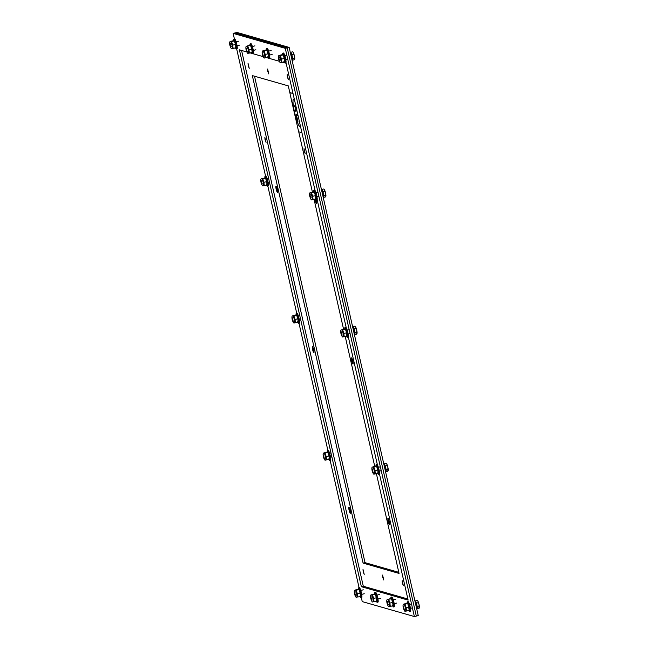 <?xml version="1.0" encoding="UTF-8"?>
<svg xmlns="http://www.w3.org/2000/svg" width="649" height="649" viewBox="0 0 649 649"><rect width="100%" height="100%" fill="white"/><g stroke="black" fill="none" stroke-linecap="round" stroke-linejoin="round"><path stroke-width="0.97" d="M376.388 473.648L399.054 573.424L363.099 563.105L252.331 75.584L288.294 85.895L290.014 93.456M254.522 76.209L365.038 562.642L398.811 572.329M363.099 563.105L365.038 562.642M298.532 130.96L312.412 192.072M314.067 199.332L343.572 329.23M345.227 336.49L374.741 466.388M276.158 189.143A3.172 0.479 76.5 0 1 275.939 186.206A3.172 0.479 76.5 0 1 277.155 189.184A3.172 0.479 76.5 0 1 277.431 192.38A3.172 0.479 76.5 0 1 276.158 189.143M315.398 199.016A5.038 0.763 -103.5 0 0 316.209 200.176A3.172 0.479 76.5 0 1 316.558 203.599A3.172 0.479 76.5 0 1 315.284 200.363A3.172 0.479 76.5 0 1 315.041 199.097M312.607 349.592A3.172 0.479 76.5 0 1 312.396 346.655A3.172 0.479 76.5 0 1 313.605 349.633A3.172 0.479 76.5 0 1 313.881 352.837A3.172 0.479 76.5 0 1 312.607 349.592M351.742 360.812A3.172 0.479 76.5 0 1 351.523 357.883A3.172 0.479 76.5 0 1 352.74 360.852A3.172 0.479 76.5 0 1 353.015 364.057A3.172 0.479 76.5 0 1 351.742 360.812M349.065 510.049A3.172 0.479 76.5 0 1 348.846 507.112A3.172 0.479 76.5 0 1 350.062 510.09A3.172 0.479 76.5 0 1 350.338 513.286A3.172 0.479 76.5 0 1 349.065 510.049M388.191 521.269A3.172 0.479 76.5 0 1 387.98 518.332A3.172 0.479 76.5 0 1 389.189 521.309A3.172 0.479 76.5 0 1 389.465 524.506A3.172 0.479 76.5 0 1 388.191 521.269M267.786 71.358L267.615 69.013L268.808 73.945L267.786 71.358M248.218 65.744L248.048 63.399L249.24 68.34L248.218 65.744M287.353 76.971L287.183 74.619L288.367 79.559L287.353 76.971M265.043 139.803L264.873 137.45L266.066 142.391L265.043 139.803M304.178 151.022L304.008 148.678L305.192 153.61L304.178 151.022M363.189 571.793L363.018 569.441L364.211 574.381L363.189 571.793M402.323 583.013L402.153 580.66L403.337 585.601L402.323 583.013M382.756 577.399L382.586 575.055L383.77 579.995L382.756 577.399M234.443 39.102L233.145 33.383L235.084 32.921L287.215 47.864L289.146 47.401L237.015 32.45L235.084 32.921L287.215 47.864L416.309 616.079L414.37 616.55L362.239 601.599L361.323 597.559M289.146 47.401L418.248 615.617L416.309 616.079L287.215 47.864L285.276 48.334L414.37 616.55M241.574 50.46L363.302 586.234L361.363 586.696L239.392 49.827L246.758 51.944M250.149 52.918L252.25 53.518M252.721 53.648L263.015 56.601M266.406 57.574L268.508 58.175M268.978 58.313L279.273 61.266M282.664 62.239L284.765 62.839M285.236 62.977L286.152 63.237L315.073 190.563M317.166 199.762L346.233 327.713M348.326 336.92L377.402 464.871M379.487 474.078L408.124 600.106L361.363 586.696M363.302 586.234L407.872 599.011M359.084 587.726L330.163 460.409M327.923 450.568L298.994 323.251M296.763 313.418L267.834 186.093M265.603 176.26L236.674 48.935M233.145 33.383L285.276 48.334M416.966 608.34L417.193 608.827L419.035 608.381L419.051 604.584A3.529 0.535 76.5 0 1 419.416 607.44A3.529 0.535 76.5 0 1 419.384 607.626A3.529 0.535 76.5 0 1 419.376 607.642L419.376 607.667M418.305 602.678L418.086 601.501A3.529 0.535 76.5 0 1 419.051 604.584L418.305 602.678L416.471 603.124L415.944 602.012A3.529 0.535 -103.5 0 0 415.482 601.428L415.092 601.526A3.529 0.535 -103.5 0 0 415.068 601.534A3.529 0.535 -103.5 0 1 416.439 604.836A3.529 0.535 -103.5 0 1 416.747 608.389A3.529 0.535 -103.5 0 0 416.747 608.389L417.137 608.3A3.529 0.535 -103.5 0 0 417.275 607.951L417.356 607.083L419.189 606.637M419.035 608.381L419.416 607.44M418.086 601.501L417.786 601.006A3.529 0.535 76.5 0 1 418.086 601.501M417.193 608.827L417.275 607.951A3.529 0.535 -103.5 0 0 416.909 605.103A3.529 0.535 -103.5 0 0 415.944 602.012L415.425 600.901L415.368 601.453M417.356 607.083L416.471 603.124M415.425 600.901L417.258 600.463M408.886 610.482A5.038 0.763 -103.5 0 0 409.689 611.642L410.501 611.447A5.038 0.763 -103.5 0 0 410.176 606.888A5.038 0.763 -103.5 0 0 408.14 601.647L407.329 601.842A5.038 0.763 -103.5 0 0 407.142 603.254M409.689 611.642A5.038 0.763 -103.5 0 0 409.373 607.083A5.038 0.763 -103.5 0 0 407.329 601.842M416.366 607.359A5.241 0.795 -103.5 0 0 416.009 605.501A5.241 0.795 -103.5 0 0 415.474 603.4M407.856 603.416L407.807 603.367A3.513 0.527 76.5 0 1 407.856 603.416A3.513 0.527 76.5 0 1 409.113 606.977A3.513 0.527 76.5 0 1 409.438 610.003L409.357 610.295M408.619 610.109L409.316 610.376L407.783 603.529L404.319 603.919L405.017 604.195L406.128 607.756L406.55 611.042L405.852 610.774M404.319 603.919L405.017 604.195L407.783 603.529L407.085 603.254M409.316 610.376L406.55 611.042M408.894 607.091L406.128 607.756M405.917 610.977A3.513 0.527 -103.5 0 0 405.641 607.472A3.513 0.527 -103.5 0 0 404.286 604.146A3.513 0.527 -103.5 0 1 405.633 607.432A3.513 0.527 -103.5 0 1 405.941 610.969L405.633 611.042A3.513 0.527 -103.5 0 0 405.333 607.505A3.513 0.527 -103.5 0 0 403.994 604.219C403.061 603.943 402.81 605.119 403.256 607.74L403.289 607.756C404.189 610.847 404.984 611.95 405.633 611.042M385.806 471.182L386.033 471.669L387.875 471.223L387.891 467.426A3.529 0.535 76.5 0 1 388.256 470.282A3.529 0.535 76.5 0 1 388.224 470.468A3.529 0.535 76.5 0 1 388.216 470.484L388.216 470.517M387.145 465.52L386.926 464.343A3.529 0.535 76.5 0 1 387.891 467.426L387.145 465.52L385.311 465.966L384.784 464.854A3.529 0.535 -103.5 0 0 384.322 464.27L383.932 464.368A3.529 0.535 -103.5 0 0 383.908 464.376A3.529 0.535 -103.5 0 1 385.279 467.678A3.529 0.535 -103.5 0 1 385.587 471.239A3.529 0.535 -103.5 0 1 385.563 471.239M387.875 471.223L388.256 470.282M386.926 464.343L386.626 463.848A3.529 0.535 76.5 0 1 386.926 464.343M386.033 471.669L386.196 469.925L388.029 469.478M385.92 471.133A3.529 0.535 -103.5 0 0 385.977 471.142A3.529 0.535 -103.5 0 0 386.114 470.793A3.529 0.535 -103.5 0 0 385.749 467.945A3.529 0.535 -103.5 0 0 384.784 464.854L384.265 463.751L384.208 464.303M386.196 469.925L385.311 465.966M384.265 463.751L386.098 463.305M377.726 473.324A5.038 0.763 -103.5 0 0 378.529 474.484L379.341 474.289A5.038 0.763 -103.5 0 0 379.016 469.73A5.038 0.763 -103.5 0 0 376.98 464.489L376.169 464.684A5.038 0.763 -103.5 0 0 375.982 466.104M378.529 474.484A5.038 0.763 -103.5 0 0 378.213 469.925A5.038 0.763 -103.5 0 0 376.169 464.684M385.206 470.209A5.241 0.795 -103.5 0 0 384.849 468.351A5.241 0.795 -103.5 0 0 384.305 466.25M376.696 466.266L376.647 466.209A3.513 0.527 76.5 0 1 376.696 466.266A3.513 0.527 76.5 0 1 377.953 469.819A3.513 0.527 76.5 0 1 378.278 472.845L378.197 473.137M377.458 472.951L378.156 473.226L377.734 469.933L376.615 466.371L375.925 466.104L373.159 466.769L373.856 467.037L374.968 470.598L375.39 473.892L374.692 473.616M373.159 466.769L373.856 467.037L376.615 466.371L375.925 466.104M378.156 473.226L375.39 473.892M377.734 469.933L374.968 470.598M374.757 473.819A3.513 0.527 -103.5 0 0 374.481 470.314A3.513 0.527 -103.5 0 0 373.126 466.996A3.513 0.527 -103.5 0 1 374.473 470.274A3.513 0.527 -103.5 0 1 374.781 473.811L374.473 473.884A3.513 0.527 -103.5 0 0 374.165 470.355A3.513 0.527 -103.5 0 0 372.834 467.061C371.893 466.793 371.65 467.961 372.096 470.582C373.029 473.689 373.824 474.792 374.473 473.884M354.646 334.024L354.873 334.511L356.707 334.073L356.731 330.276A3.529 0.535 76.5 0 1 357.096 333.124A3.529 0.535 76.5 0 1 357.064 333.318A3.529 0.535 76.5 0 1 357.055 333.335M355.985 328.37L355.766 327.185A3.529 0.535 76.5 0 1 356.731 330.276L355.985 328.37L354.151 328.808L353.624 327.704A3.529 0.535 -103.5 0 0 353.161 327.12L352.772 327.21A3.529 0.535 -103.5 0 0 352.748 327.218M356.707 334.073L357.096 333.124M355.766 327.185L355.465 326.69A3.529 0.535 76.5 0 1 355.766 327.185M354.873 334.511L355.035 332.767L356.869 332.329M354.752 333.984A3.529 0.535 -103.5 0 0 354.816 333.984A3.529 0.535 -103.5 0 0 354.954 333.643A3.529 0.535 -103.5 0 0 354.589 330.787A3.529 0.535 -103.5 0 0 353.624 327.704L353.097 326.593L353.048 327.145M355.035 332.767L354.151 328.808M353.097 326.593L354.938 326.147M354.403 334.081A3.529 0.535 -103.5 0 0 354.427 334.081A3.529 0.535 -103.5 0 0 354.119 330.519A3.529 0.535 -103.5 0 0 352.772 327.21M346.558 336.174A5.038 0.763 -103.5 0 0 347.369 337.334L348.172 337.139A5.038 0.763 -103.5 0 0 347.856 332.572A5.038 0.763 -103.5 0 0 345.812 327.331L345.008 327.526A5.038 0.763 -103.5 0 0 344.822 328.946M347.369 337.334A5.038 0.763 -103.5 0 0 347.053 332.767A5.038 0.763 -103.5 0 0 345.008 327.526M354.046 333.051A5.241 0.795 -103.5 0 0 353.689 331.193A5.241 0.795 -103.5 0 0 353.145 329.092M345.495 329.067A3.513 0.527 76.5 0 1 345.536 329.108A3.513 0.527 76.5 0 1 346.793 332.669A3.513 0.527 76.5 0 1 347.118 335.687L347.037 335.987M346.298 335.793L346.988 336.068L346.574 332.775L345.455 329.213L344.765 328.946L341.999 329.611L342.688 329.887L343.808 333.448L344.23 336.734L343.532 336.458M341.999 329.611L342.688 329.887L345.455 329.213L344.765 328.946M346.988 336.068L344.23 336.734M346.574 332.775L343.808 333.448M343.597 336.661A3.513 0.527 -103.5 0 0 343.321 333.156A3.513 0.527 -103.5 0 0 341.966 329.838A3.513 0.527 -103.5 0 1 343.313 333.124A3.513 0.527 -103.5 0 1 343.621 336.661L343.313 336.734A3.513 0.527 -103.5 0 0 343.005 333.197A3.513 0.527 -103.5 0 0 341.666 329.911C340.733 329.635 340.49 330.803 340.928 333.424C341.869 336.531 342.664 337.634 343.313 336.734M323.486 196.874L323.713 197.353L325.547 196.915L325.571 193.118A3.529 0.535 76.5 0 1 325.936 195.966A3.529 0.535 76.5 0 1 325.903 196.16A3.529 0.535 76.5 0 1 325.895 196.176M324.825 191.212L324.605 190.027A3.529 0.535 76.5 0 1 325.571 193.118L324.825 191.212L322.983 191.65L322.464 190.546A3.529 0.535 -103.5 0 0 322.001 189.962L321.612 190.052A3.529 0.535 -103.5 0 0 321.588 190.068M325.547 196.915L325.936 195.966M324.605 190.027L324.305 189.532A3.529 0.535 76.5 0 1 324.605 190.027M323.713 197.353L323.875 195.609L325.709 195.171M323.591 196.825A3.529 0.535 -103.5 0 0 323.656 196.834A3.529 0.535 -103.5 0 0 323.794 196.485A3.529 0.535 -103.5 0 0 323.429 193.629A3.529 0.535 -103.5 0 0 322.464 190.546L321.936 189.435L321.888 189.987M323.875 195.609L322.983 191.65M321.936 189.435L323.778 188.997M323.243 196.923A3.529 0.535 -103.5 0 0 323.267 196.923A3.529 0.535 -103.5 0 0 322.959 193.361A3.529 0.535 -103.5 0 0 321.612 190.052M313.848 190.376A5.038 0.763 -103.5 0 1 315.893 195.609A5.038 0.763 -103.5 0 1 316.209 200.176L317.012 199.981A5.038 0.763 -103.5 0 0 316.696 195.422A5.038 0.763 -103.5 0 0 314.651 190.181L313.848 190.376A5.038 0.763 -103.5 0 0 313.654 191.788M322.886 195.893A5.241 0.795 -103.5 0 0 322.529 194.035A5.241 0.795 -103.5 0 0 321.985 191.934M314.376 191.95L314.327 191.893A3.513 0.527 76.5 0 1 314.376 191.95A3.513 0.527 76.5 0 1 315.625 195.511A3.513 0.527 76.5 0 1 315.958 198.529L315.876 198.829M315.138 198.635L315.828 198.91L315.414 195.625L314.294 192.063L310.83 192.453L311.528 192.729L312.648 196.29L313.061 199.576L312.372 199.308M310.83 192.453L311.528 192.729L314.294 192.063L313.597 191.788M315.828 198.91L313.061 199.576M315.414 195.625L312.648 196.29M312.153 199.576C311.504 200.476 310.709 199.381 309.768 196.266L309.784 196.282C309.33 193.653 309.573 192.477 310.506 192.753A3.513 0.527 -103.5 0 1 311.844 196.039A3.513 0.527 -103.5 0 1 312.153 199.576L312.461 199.503A3.513 0.527 -103.5 0 0 312.161 196.006A3.513 0.527 -103.5 0 0 310.806 192.68M312.461 199.503A3.513 0.527 -103.5 0 0 312.153 195.966A3.513 0.527 -103.5 0 0 310.814 192.68L310.506 192.753M292.326 59.716L292.553 60.203L294.386 59.757L294.411 55.96A3.529 0.535 76.5 0 1 294.768 58.816A3.529 0.535 76.5 0 1 294.743 59.002A3.529 0.535 76.5 0 1 294.735 59.018L294.727 59.043M293.664 54.054L293.437 52.877A3.529 0.535 76.5 0 1 294.411 55.96L293.664 54.054L291.823 54.5L291.304 53.388A3.529 0.535 -103.5 0 0 290.841 52.804L290.452 52.902A3.529 0.535 -103.5 0 0 290.428 52.91M294.386 59.757L294.768 58.816M293.437 52.877L293.145 52.382A3.529 0.535 76.5 0 1 293.437 52.877M292.553 60.203L292.715 58.459L294.549 58.012M292.431 59.667A3.529 0.535 -103.5 0 0 292.496 59.676A3.529 0.535 -103.5 0 0 292.634 59.327A3.529 0.535 -103.5 0 0 292.269 56.479A3.529 0.535 -103.5 0 0 291.304 53.388L290.776 52.277L290.728 52.829M292.715 58.459L291.823 54.5M290.776 52.277L292.618 51.839M292.074 59.773A3.529 0.535 -103.5 0 0 292.107 59.765A3.529 0.535 -103.5 0 0 291.799 56.212A3.529 0.535 -103.5 0 0 290.452 52.902M284.238 61.858A5.038 0.763 -103.5 0 0 285.049 63.018L285.852 62.823A5.038 0.763 -103.5 0 0 285.536 58.264A5.038 0.763 -103.5 0 0 283.491 53.023L282.688 53.218A5.038 0.763 -103.5 0 0 282.493 54.63M285.049 63.018A5.038 0.763 -103.5 0 0 284.733 58.459A5.038 0.763 -103.5 0 0 282.688 53.218M291.726 58.735A5.241 0.795 -103.5 0 0 291.369 56.877A5.241 0.795 -103.5 0 0 290.825 54.776M283.207 54.792L283.167 54.743A3.513 0.527 76.5 0 1 283.207 54.792A3.513 0.527 76.5 0 1 284.465 58.353A3.513 0.527 76.5 0 1 284.797 61.379L284.716 61.671M283.97 61.485L284.668 61.752L284.254 58.467L283.134 54.905L282.437 54.63L279.67 55.295L280.368 55.571L281.488 59.132L281.901 62.418L281.204 62.15M279.67 55.295L280.368 55.571L283.134 54.905L282.437 54.63M284.668 61.752L281.901 62.418M284.254 58.467L281.488 59.132M281.277 62.353A3.513 0.527 -103.5 0 0 281.001 58.848A3.513 0.527 -103.5 0 0 279.638 55.522A3.513 0.527 -103.5 0 1 280.993 58.808A3.513 0.527 -103.5 0 1 281.301 62.345L280.993 62.418A3.513 0.527 -103.5 0 0 280.684 58.881A3.513 0.527 -103.5 0 0 279.346 55.595C278.413 55.319 278.17 56.495 278.608 59.116C279.549 62.223 280.336 63.326 280.993 62.418M392.629 605.817A5.038 0.763 -103.5 0 0 393.432 606.985L394.243 606.791A5.038 0.763 -103.5 0 0 393.919 602.223A5.038 0.763 -103.5 0 0 391.882 596.983L391.071 597.177A5.038 0.763 -103.5 0 0 390.885 598.597M393.432 606.985A5.038 0.763 -103.5 0 0 393.116 602.418A5.038 0.763 -103.5 0 0 391.071 597.177M391.598 598.759L391.55 598.702A3.513 0.527 76.5 0 1 391.598 598.759A3.513 0.527 76.5 0 1 392.856 602.313A3.513 0.527 76.5 0 1 393.18 605.339L393.099 605.639M392.361 605.444L393.059 605.72L392.637 602.426L391.525 598.865L390.828 598.597L388.061 599.262L388.759 599.53L389.871 603.091L390.292 606.385L389.595 606.109M388.061 599.262L391.525 598.865L390.828 598.597M393.059 605.72L390.292 606.385M392.637 602.426L389.871 603.091M389.66 606.312A3.513 0.527 -103.5 0 0 389.384 602.807A3.513 0.527 -103.5 0 0 388.029 599.489A3.513 0.527 -103.5 0 1 389.376 602.775A3.513 0.527 -103.5 0 1 389.684 606.304L389.376 606.377A3.513 0.527 -103.5 0 0 389.076 602.848A3.513 0.527 -103.5 0 0 387.737 599.562C386.804 599.287 386.553 600.455 386.999 603.075L387.015 603.091C387.932 606.182 388.727 607.286 389.376 606.377M267.98 57.193A5.038 0.763 -103.5 0 0 268.791 58.361L269.595 58.167A5.038 0.763 -103.5 0 0 269.278 53.599A5.038 0.763 -103.5 0 0 267.234 48.359L266.431 48.553A5.038 0.763 -103.5 0 0 266.236 49.973M268.791 58.361A5.038 0.763 -103.5 0 0 268.467 53.794A5.038 0.763 -103.5 0 0 266.431 48.553M266.95 50.135L266.901 50.078A3.513 0.527 76.5 0 1 266.95 50.135A3.513 0.527 76.5 0 1 268.207 53.689A3.513 0.527 76.5 0 1 268.54 56.714L268.459 57.015M267.713 56.82L268.41 57.096L267.996 53.802L266.877 50.241L266.179 49.973L263.413 50.638L264.111 50.906L265.23 54.467L265.644 57.761L264.946 57.485M263.413 50.638L264.111 50.906L266.877 50.241L266.179 49.973M268.41 57.096L265.644 57.761M267.996 53.802L265.23 54.467M264.735 57.753C264.078 58.661 263.291 57.558 262.35 54.451C261.912 51.831 262.155 50.663 263.088 50.938A3.513 0.527 -103.5 0 1 264.427 54.224A3.513 0.527 -103.5 0 1 264.735 57.753L265.035 57.68A3.513 0.527 -103.5 0 0 264.743 54.183A3.513 0.527 -103.5 0 0 263.38 50.865M265.035 57.68A3.513 0.527 -103.5 0 0 264.735 54.151A3.513 0.527 -103.5 0 0 263.397 50.857L263.088 50.938M376.371 601.161A5.038 0.763 -103.5 0 0 377.174 602.321L377.986 602.126A5.038 0.763 -103.5 0 0 377.661 597.559A5.038 0.763 -103.5 0 0 375.625 592.326L374.814 592.521A5.038 0.763 -103.5 0 0 374.627 593.932M377.174 602.321A5.038 0.763 -103.5 0 0 376.858 597.753A5.038 0.763 -103.5 0 0 374.814 592.521M375.341 594.095L375.292 594.038A3.513 0.527 76.5 0 1 375.341 594.095A3.513 0.527 76.5 0 1 376.598 597.656A3.513 0.527 76.5 0 1 376.923 600.674L376.842 600.974M376.104 600.779L376.801 601.055L376.379 597.77L375.268 594.208L374.57 593.932L371.804 594.598L372.502 594.873L373.613 598.435L374.035 601.72L373.337 601.445M371.804 594.598L375.268 594.208L374.57 593.932M376.801 601.055L374.035 601.72M376.379 597.77L373.613 598.435M373.118 601.72C372.469 602.621 371.674 601.518 370.741 598.41L370.757 598.427C370.295 595.798 370.538 594.622 371.479 594.898A3.513 0.527 -103.5 0 1 372.818 598.183A3.513 0.527 -103.5 0 1 373.118 601.72L373.426 601.647A3.513 0.527 -103.5 0 0 373.126 598.151A3.513 0.527 -103.5 0 0 371.772 594.825M373.426 601.647A3.513 0.527 -103.5 0 0 373.118 598.11A3.513 0.527 -103.5 0 0 371.78 594.825L371.479 594.898M251.723 52.537A5.038 0.763 -103.5 0 0 252.534 53.697L253.337 53.502A5.038 0.763 -103.5 0 0 253.021 48.935A5.038 0.763 -103.5 0 0 250.976 43.702L250.173 43.897A5.038 0.763 -103.5 0 0 249.979 45.308M252.534 53.697A5.038 0.763 -103.5 0 0 252.21 49.129A5.038 0.763 -103.5 0 0 250.173 43.897M250.66 45.438A3.513 0.527 76.5 0 1 250.692 45.471A3.513 0.527 76.5 0 1 251.95 49.032A3.513 0.527 76.5 0 1 252.283 52.05L252.201 52.35M251.455 52.155L252.153 52.431L251.739 49.146L250.619 45.584L249.922 45.308L247.155 45.974L247.853 46.249L248.973 49.811L249.386 53.096L248.689 52.82M247.155 45.974L250.619 45.584L249.922 45.308M252.153 52.431L249.386 53.096M251.739 49.146L248.973 49.811M248.478 53.096C247.821 53.997 247.026 52.894 246.093 49.786C245.655 47.174 245.898 45.998 246.831 46.274A3.513 0.527 -103.5 0 1 248.169 49.559A3.513 0.527 -103.5 0 1 248.478 53.096L248.778 53.023A3.513 0.527 -103.5 0 0 248.486 49.527A3.513 0.527 -103.5 0 0 247.123 46.201M248.778 53.023A3.513 0.527 -103.5 0 0 248.478 49.486A3.513 0.527 -103.5 0 0 247.139 46.201L246.831 46.274M360.114 596.496A5.038 0.763 -103.5 0 0 360.917 597.656L361.728 597.461A5.038 0.763 -103.5 0 0 361.404 592.902A5.038 0.763 -103.5 0 0 359.368 587.661L358.556 587.856A5.038 0.763 -103.5 0 0 358.37 589.268M360.917 597.656A5.038 0.763 -103.5 0 0 360.601 593.097A5.038 0.763 -103.5 0 0 358.556 587.856M359.043 589.397A3.513 0.527 76.5 0 1 359.084 589.43A3.513 0.527 76.5 0 1 360.341 592.991A3.513 0.527 76.5 0 1 360.666 596.017L360.584 596.309M359.846 596.123L360.544 596.39L360.122 593.105L359.002 589.543L358.313 589.268L355.547 589.933L356.244 590.209L357.356 593.77L357.777 597.056L357.08 596.788M355.547 589.933L356.244 590.209L359.002 589.543L358.313 589.268M360.544 596.39L357.777 597.056M360.122 593.105L357.356 593.77M357.145 596.991A3.513 0.527 -103.5 0 0 356.869 593.486A3.513 0.527 -103.5 0 0 355.514 590.16A3.513 0.527 -103.5 0 1 356.861 593.446A3.513 0.527 -103.5 0 1 357.169 596.983L356.861 597.056A3.513 0.527 -103.5 0 0 356.552 593.519A3.513 0.527 -103.5 0 0 355.222 590.233C354.281 589.957 354.038 591.134 354.484 593.754C355.417 596.861 356.212 597.964 356.861 597.056M328.946 459.338A5.038 0.763 -103.5 0 0 329.757 460.498L330.56 460.303A5.038 0.763 -103.5 0 0 330.244 455.744A5.038 0.763 -103.5 0 0 328.199 450.503L327.396 450.698A5.038 0.763 -103.5 0 0 327.21 452.118M329.757 460.498A5.038 0.763 -103.5 0 0 329.441 455.939A5.038 0.763 -103.5 0 0 327.396 450.698M327.923 452.28L327.875 452.223A3.513 0.527 76.5 0 1 327.923 452.28A3.513 0.527 76.5 0 1 329.181 455.833A3.513 0.527 76.5 0 1 329.505 458.859L329.424 459.159M328.686 458.965L329.384 459.241L328.962 455.947L327.842 452.385L327.153 452.118L324.386 452.783L325.076 453.051L326.196 456.612L326.617 459.906L325.92 459.63M324.386 452.783L327.842 452.385L327.153 452.118M329.384 459.241L326.617 459.906M328.962 455.947L326.196 456.612M325.701 459.898C325.052 460.806 324.257 459.703 323.316 456.596L323.34 456.612C322.877 453.976 323.121 452.807 324.054 453.075A3.513 0.527 -103.5 0 1 325.392 456.369A3.513 0.527 -103.5 0 1 325.701 459.898L326.009 459.825A3.513 0.527 -103.5 0 0 325.709 456.328A3.513 0.527 -103.5 0 0 324.354 453.01M326.009 459.825A3.513 0.527 -103.5 0 0 325.701 456.296A3.513 0.527 -103.5 0 0 324.362 453.002L324.054 453.075M297.786 322.188A5.038 0.763 -103.5 0 0 298.597 323.348L299.4 323.153A5.038 0.763 -103.5 0 0 299.084 318.586A5.038 0.763 -103.5 0 0 297.039 313.345L296.236 313.54A5.038 0.763 -103.5 0 0 296.041 314.96M298.597 323.348A5.038 0.763 -103.5 0 0 298.28 318.781A5.038 0.763 -103.5 0 0 296.236 313.54M296.723 315.081A3.513 0.527 76.5 0 1 296.763 315.122A3.513 0.527 76.5 0 1 298.013 318.683A3.513 0.527 76.5 0 1 298.345 321.701L298.264 322.001M297.526 321.807L298.216 322.082L297.802 318.789L296.682 315.227L295.985 314.96L293.218 315.625L293.916 315.901L295.035 319.462L295.449 322.748L294.76 322.472M293.218 315.625L293.916 315.901L296.682 315.227L295.985 314.96M298.216 322.082L295.449 322.748M297.802 318.789L295.035 319.462M294.824 322.675A3.513 0.527 -103.5 0 0 294.549 319.17A3.513 0.527 -103.5 0 0 293.194 315.852A3.513 0.527 -103.5 0 1 294.541 319.138A3.513 0.527 -103.5 0 1 294.849 322.675L294.541 322.748A3.513 0.527 -103.5 0 0 294.232 319.211A3.513 0.527 -103.5 0 0 292.894 315.925C291.961 315.649 291.717 316.817 292.155 319.438C293.097 322.545 293.892 323.648 294.541 322.748M266.625 185.03A5.038 0.763 -103.5 0 0 267.437 186.19L268.24 185.995A5.038 0.763 -103.5 0 0 267.923 181.436A5.038 0.763 -103.5 0 0 265.879 176.195L265.076 176.39A5.038 0.763 -103.5 0 0 264.881 177.802M267.437 186.19A5.038 0.763 -103.5 0 0 267.12 181.623A5.038 0.763 -103.5 0 0 265.076 176.39M265.563 177.931A3.513 0.527 76.5 0 1 265.595 177.964A3.513 0.527 76.5 0 1 266.853 181.525A3.513 0.527 76.5 0 1 267.185 184.543L267.104 184.843M266.358 184.649L267.055 184.924L266.642 181.639L265.522 178.077L262.058 178.467L262.756 178.743L263.875 182.304L264.289 185.59L263.599 185.322M262.058 178.467L262.756 178.743L265.522 178.077L264.824 177.802M267.055 184.924L264.289 185.59M266.642 181.639L263.875 182.304M263.664 185.517A3.513 0.527 -103.5 0 0 263.389 182.02A3.513 0.527 -103.5 0 0 262.034 178.694A3.513 0.527 -103.5 0 1 263.38 181.98A3.513 0.527 -103.5 0 1 263.689 185.517L263.38 185.59A3.513 0.527 -103.5 0 0 263.072 182.053A3.513 0.527 -103.5 0 0 261.734 178.767C260.801 178.491 260.557 179.668 260.995 182.28C261.936 185.395 262.723 186.49 263.38 185.59M235.465 47.872A5.038 0.763 -103.5 0 0 236.277 49.032L237.08 48.837A5.038 0.763 -103.5 0 0 236.763 44.278A5.038 0.763 -103.5 0 0 234.719 39.037L233.916 39.232A5.038 0.763 -103.5 0 0 233.721 40.644M236.277 49.032A5.038 0.763 -103.5 0 0 235.952 44.473A5.038 0.763 -103.5 0 0 233.916 39.232M234.403 40.773A3.513 0.527 76.5 0 1 234.435 40.806A3.513 0.527 76.5 0 1 235.692 44.367A3.513 0.527 76.5 0 1 236.025 47.393L235.944 47.685M235.198 47.499L235.895 47.766L235.482 44.481L234.362 40.919L233.664 40.644L230.898 41.309L231.596 41.585L232.715 45.146L233.129 48.432L232.431 48.164M230.898 41.309L231.596 41.585L234.362 40.919L233.664 40.644M235.895 47.766L233.129 48.432M235.482 44.481L232.715 45.146M232.504 48.367A3.513 0.527 -103.5 0 0 232.228 44.862A3.513 0.527 -103.5 0 0 230.866 41.536A3.513 0.527 -103.5 0 1 232.22 44.822A3.513 0.527 -103.5 0 1 232.52 48.359L232.22 48.432A3.513 0.527 -103.5 0 0 231.912 44.895A3.513 0.527 -103.5 0 0 230.573 41.609C229.641 41.333 229.397 42.51 229.835 45.13C230.768 48.237 231.563 49.34 232.22 48.432M295.733 111.206L295.855 107.62L294.735 106.842L294.516 105.868M297.137 111.596A3.026 0.454 76.5 0 1 296.082 108.602L295.725 111.255L295.514 110.265M295.895 107.182L296.918 110.622M295.498 110.273L295.855 107.62M295.839 107.62L294.719 106.842L294.5 105.86L295.928 106.274M296.066 108.602L296.082 108.602A3.026 0.454 76.5 0 0 297.145 111.62M296.447 115.124L298.037 115.571L296.447 115.124L298.005 121.98L296.074 114.102L297.818 114.597M298.005 121.98L296.058 114.094M300.536 126.571A14.278 2.158 76.5 0 1 300.244 126.839A14.278 2.158 76.5 0 1 300.049 126.831A14.278 2.158 76.5 0 1 294.654 112.877A14.278 2.158 76.5 0 1 293.551 99.086A14.278 2.158 76.5 0 1 294.427 99.686M300.252 126.839A14.278 2.158 76.5 0 1 300.065 126.831A14.278 2.158 76.5 0 1 294.678 112.894A14.278 2.158 76.5 0 1 293.559 99.078M294.468 99.849A14.116 2.134 -103.5 0 0 293.591 99.24A14.116 2.134 -103.5 0 0 294.678 112.877A14.116 2.134 -103.5 0 0 300.016 126.677A14.116 2.134 -103.5 0 0 300.203 126.685A14.116 2.134 -103.5 0 0 300.503 126.409M294.459 99.816A14.116 2.134 -103.5 0 0 293.608 99.232A14.116 2.134 -103.5 0 0 293.599 99.24L293.608 99.232M301.939 132.72L298.994 131.885L298.216 129.824L290.2 94.559L290.071 92.693L293.032 93.537M290.176 92.677L293.024 93.497M411.507 603.943L409.527 604.422M412.399 607.878L410.468 608.348M416.699 608.811L416.269 604.795L415.027 601.461M403.913 606.223L403.386 606.077L404.254 609.671L404.66 609.297M380.346 466.793L378.367 467.272M381.239 470.728L379.308 471.19M385.538 471.653L385.108 467.637L383.867 464.303M372.753 469.065L372.226 468.919L373.094 472.513L373.5 472.139M349.186 329.635L347.199 330.114M350.079 333.57L348.148 334.032M354.378 334.495L353.948 330.479L352.707 327.153M341.593 331.915L341.066 331.769L341.926 335.355L342.331 334.981M318.026 192.477L316.039 192.956M318.919 196.412L316.988 196.874M323.218 197.337L322.78 193.329L321.547 189.995M310.433 194.757L309.906 194.611L310.766 198.196L311.171 197.831M286.858 55.319L284.879 55.798M287.758 59.254L285.828 59.724M292.058 60.187L291.62 56.171L290.387 52.837M279.273 57.599L278.746 57.453L279.605 61.047L280.011 60.673M395.825 599.149L393.27 599.765M396.766 603.067L394.211 603.684M387.656 601.558L387.129 601.42L387.997 605.006L388.402 604.633M271.185 50.525L268.621 51.141M272.126 54.443L269.57 55.06M263.015 52.934L262.488 52.796L263.348 56.382L263.754 56.009M379.568 594.484L377.012 595.101M380.509 598.402L377.953 599.019M371.398 596.902L370.871 596.755L371.739 600.341L372.145 599.976M254.927 45.86L252.364 46.477M255.868 49.778L253.313 50.395M246.758 48.277L246.231 48.131L247.091 51.717L247.496 51.352M363.31 589.819L360.755 590.436M364.251 593.746L361.696 594.362M355.141 592.237L354.614 592.091L355.482 595.685L355.887 595.311M330.974 452.945L329.587 453.286M331.866 456.88L330.536 457.204M323.981 455.079L323.453 454.933L324.313 458.527L324.719 458.153M299.814 315.795L298.426 316.128M300.706 319.722L299.376 320.046M292.821 317.929L292.293 317.783L293.153 321.369L293.559 320.995M268.654 178.637L267.266 178.97M269.546 182.572L268.215 182.888M261.661 180.771L261.133 180.625L261.993 184.211L262.399 183.845M238.67 41.195L236.106 41.812M239.611 45.122L237.055 45.738M230.5 43.613L229.973 43.467L230.833 47.061L231.239 46.687"/></g></svg>
